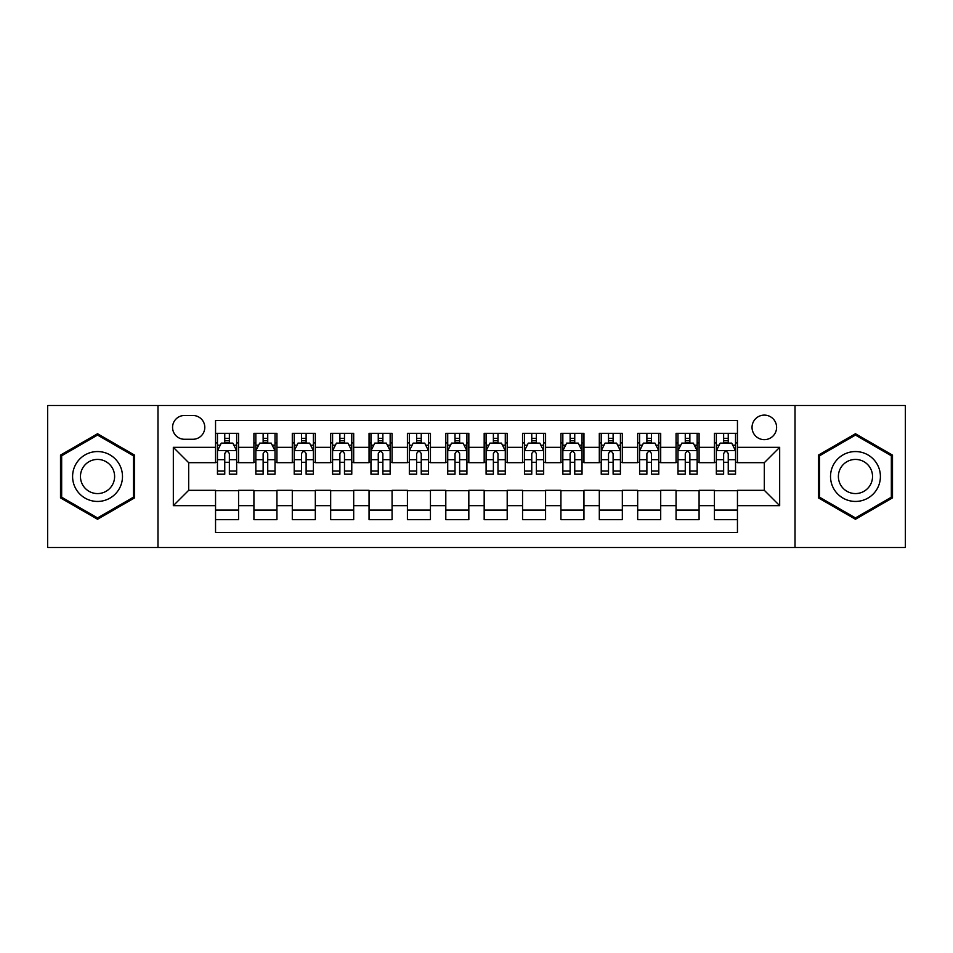 <?xml version="1.0" encoding="UTF-8"?>
<svg xmlns="http://www.w3.org/2000/svg" width="953" height="953" viewBox="0 0 953 953"><rect width="100%" height="100%" fill="white"/><g stroke="black" fill="none" stroke-linecap="round" stroke-linejoin="round"><path stroke-width="1.43" d="M764.318 415.103A12.282 12.282 0 0 0 752.036 427.385A12.282 12.282 0 0 0 764.318 439.655A12.282 12.282 0 0 0 776.6 427.385A12.282 12.282 0 0 0 764.318 415.103M795.016 547.499L905.35 547.499L905.35 405.501L795.016 405.501L795.016 547.499L157.984 547.499L157.984 405.501L47.65 405.501L47.65 547.499L157.984 547.499M737.455 433.329L714.428 433.329L714.428 447.338L699.085 447.338L699.085 462.681L714.428 462.681L714.428 447.338M699.085 447.338L699.085 433.329L676.058 433.329L676.058 447.338L660.703 447.338L660.703 462.681L676.058 462.681L676.058 447.338M660.703 447.338L660.703 433.329L637.676 433.329L637.676 447.338L622.333 447.338L622.333 462.681L637.676 462.681L637.676 447.338M622.333 447.338L622.333 433.329L599.306 433.329L599.306 447.338L583.951 447.338L583.951 462.681L599.306 462.681L599.306 447.338M583.951 447.338L583.951 433.329L560.924 433.329L560.924 447.338L545.581 447.338L545.581 462.681L560.924 462.681L560.924 447.338M545.581 447.338L545.581 433.329L522.554 433.329L522.554 447.338L507.199 447.338L507.199 462.681L522.554 462.681L522.554 447.338M507.199 447.338L507.199 433.329L484.172 433.329L484.172 447.338L468.828 447.338L468.828 462.681L484.172 462.681L484.172 447.338M468.828 447.338L468.828 433.329L445.801 433.329L445.801 447.338L430.446 447.338L430.446 462.681L445.801 462.681L445.801 447.338M430.446 447.338L430.446 433.329L407.419 433.329L407.419 447.338L392.076 447.338L392.076 462.681L407.419 462.681L407.419 447.338M392.076 447.338L392.076 433.329L369.049 433.329L369.049 447.338L353.694 447.338L353.694 462.681L369.049 462.681L369.049 447.338M353.694 447.338L353.694 433.329L330.667 433.329L330.667 447.338L315.324 447.338L315.324 462.681L330.667 462.681L330.667 447.338M315.324 447.338L315.324 433.329L292.297 433.329L292.297 447.338L276.942 447.338L276.942 462.681L292.297 462.681L292.297 447.338M276.942 447.338L276.942 433.329L253.915 433.329L253.915 462.681L238.572 462.681L238.572 433.329L215.545 433.329M215.545 519.671L238.572 519.671L238.572 490.318L253.915 490.318L253.915 519.671L276.942 519.671L276.942 490.318L292.297 490.318L292.297 505.662L276.942 505.662M292.297 505.662L292.297 519.671L315.324 519.671L315.324 490.318L330.667 490.318L330.667 505.662L315.324 505.662M330.667 505.662L330.667 519.671L353.694 519.671L353.694 490.318L369.049 490.318L369.049 505.662L353.694 505.662M369.049 505.662L369.049 519.671L392.076 519.671L392.076 490.318L407.419 490.318L407.419 505.662L392.076 505.662M407.419 505.662L407.419 519.671L430.446 519.671L430.446 490.318L445.801 490.318L445.801 505.662L430.446 505.662M445.801 505.662L445.801 519.671L468.828 519.671L468.828 490.318L484.172 490.318L484.172 505.662L468.828 505.662M484.172 505.662L484.172 519.671L507.199 519.671L507.199 490.318L522.554 490.318L522.554 505.662L507.199 505.662M522.554 505.662L522.554 519.671L545.581 519.671L545.581 490.318L560.924 490.318L560.924 505.662L545.581 505.662M560.924 505.662L560.924 519.671L583.951 519.671L583.951 490.318L599.306 490.318L599.306 505.662L583.951 505.662M599.306 505.662L599.306 519.671L622.333 519.671L622.333 490.318L637.676 490.318L637.676 505.662L622.333 505.662M637.676 505.662L637.676 519.671L660.703 519.671L660.703 490.318L676.058 490.318L676.058 505.662L660.703 505.662M676.058 505.662L676.058 519.671L699.085 519.671L699.085 490.318L714.428 490.318L714.428 505.662L699.085 505.662M184.465 439.273L192.899 439.273A11.901 11.901 0 0 0 204.8 427.385A11.901 11.901 0 0 0 192.899 415.484L184.465 415.484A11.901 11.901 0 0 0 172.564 427.385A11.901 11.901 0 0 0 184.465 439.273M795.016 405.501L157.984 405.501M737.455 447.338L737.455 420.476L215.545 420.476L215.545 462.681L188.682 462.681L188.682 490.318L215.545 490.318L215.545 532.524L737.455 532.524L737.455 490.318L764.318 490.318L764.318 462.681L737.455 462.681L737.455 447.338L779.673 447.338L779.673 505.662L737.455 505.662M215.545 505.662L173.327 505.662L173.327 447.338L215.545 447.338M714.428 505.662L714.428 519.671L737.455 519.671M215.545 442.919L217.463 442.919M224.753 442.919L229.363 442.919M236.654 442.919L238.572 442.919M215.545 462.3L217.463 462.3M224.753 462.3L229.363 462.3M236.654 462.3L238.572 462.3M215.545 490.7L238.572 490.7M215.545 510.081L238.572 510.081M253.915 462.3L255.845 462.3M263.135 462.3L267.733 462.3M275.024 462.3L276.942 462.3M253.915 442.919L255.845 442.919M263.135 442.919L267.733 442.919M275.024 442.919L276.942 442.919M253.915 490.7L276.942 490.7M253.915 510.081L276.942 510.081M292.297 490.7L315.324 490.7M292.297 510.081L315.324 510.081M292.297 442.919L294.215 442.919M301.505 442.919L306.116 442.919M313.406 442.919L315.324 442.919M292.297 462.3L294.215 462.3M301.505 462.3L306.116 462.3M313.406 462.3L315.324 462.3M330.667 490.7L353.694 490.7M330.667 510.081L353.694 510.081M330.667 442.919L332.585 442.919M339.887 442.919L344.486 442.919M351.776 442.919L353.694 442.919M330.667 462.3L332.585 462.3M339.887 462.3L344.486 462.3M351.776 462.3L353.694 462.3M369.049 490.7L392.076 490.7M369.049 510.081L392.076 510.081M369.049 442.919L370.967 442.919M378.258 442.919L382.868 442.919M390.158 442.919L392.076 442.919M369.049 462.3L370.967 462.3M378.258 462.3L382.868 462.3M390.158 462.3L392.076 462.3M407.419 490.7L430.446 490.7M407.419 510.081L430.446 510.081M407.419 442.919L409.337 442.919M416.628 442.919L421.238 442.919M428.528 442.919L430.446 442.919M407.419 462.3L409.337 462.3M416.628 462.3L421.238 462.3M428.528 462.3L430.446 462.3M445.801 490.7L468.828 490.7M445.801 510.081L468.828 510.081M445.801 442.919L447.719 442.919M455.01 442.919L459.62 442.919M466.91 442.919L468.828 442.919M445.801 462.3L447.719 462.3M455.01 462.3L459.62 462.3M466.91 462.3L468.828 462.3M484.172 490.7L507.199 490.7M484.172 510.081L507.199 510.081M484.172 442.919L486.09 442.919M493.38 442.919L497.99 442.919M505.281 442.919L507.199 442.919M484.172 462.3L486.09 462.3M493.38 462.3L497.99 462.3M505.281 462.3L507.199 462.3M522.554 490.7L545.581 490.7M522.554 510.081L545.581 510.081M522.554 442.919L524.472 442.919M531.762 442.919L536.372 442.919M543.663 442.919L545.581 442.919M522.554 462.3L524.472 462.3M531.762 462.3L536.372 462.3M543.663 462.3L545.581 462.3M560.924 490.7L583.951 490.7M560.924 510.081L583.951 510.081M560.924 442.919L562.842 442.919M570.132 442.919L574.742 442.919M582.033 442.919L583.951 442.919M560.924 462.3L562.842 462.3M570.132 462.3L574.742 462.3M582.033 462.3L583.951 462.3M599.306 490.7L622.333 490.7M599.306 510.081L622.333 510.081M599.306 442.919L601.224 442.919M608.514 442.919L613.113 442.919M620.415 442.919L622.333 442.919M599.306 462.3L601.224 462.3M608.514 462.3L613.113 462.3M620.415 462.3L622.333 462.3M637.676 490.7L660.703 490.7M637.676 510.081L660.703 510.081M637.676 442.919L639.594 442.919M646.884 442.919L651.495 442.919M658.785 442.919L660.703 442.919M637.676 462.3L639.594 462.3M646.884 462.3L651.495 462.3M658.785 462.3L660.703 462.3M676.058 490.7L699.085 490.7M676.058 510.081L699.085 510.081M676.058 442.919L677.976 442.919M685.267 442.919L689.865 442.919M697.155 442.919L699.085 442.919M676.058 462.3L677.976 462.3M685.267 462.3L689.865 462.3M697.155 462.3L699.085 462.3M714.428 490.7L737.455 490.7M714.428 510.081L737.455 510.081M714.428 442.919L716.346 442.919M723.637 442.919L728.247 442.919M735.537 442.919L737.455 442.919M714.428 462.3L716.346 462.3M723.637 462.3L728.247 462.3M735.537 462.3L737.455 462.3M188.682 462.681L173.327 447.338M188.682 490.318L173.327 505.662M779.673 447.338L764.318 462.681M779.673 505.662L764.318 490.318M97.54 519.266L134.576 497.883L134.576 455.117L97.54 433.734L60.504 455.117L60.504 497.883L97.54 519.266M892.496 455.117L855.46 433.734L818.424 455.117L818.424 497.883L855.46 519.266L892.496 497.883L892.496 455.117M229.363 438.32L224.753 438.32M236.654 471.068L229.363 471.068L229.363 474.201L236.654 474.201L236.654 450.793L232.818 443.109L221.299 443.109L217.463 450.793L217.463 474.201L224.753 474.201L224.753 471.068L217.463 471.068M217.463 450.793L217.463 433.329M236.654 450.793L236.654 433.329M224.753 443.109L224.753 433.329M229.363 433.329L229.363 443.109M229.363 471.068L229.363 453.664C227.827 450.709 226.29 450.709 224.753 453.664L224.753 471.068M97.54 451.555A24.945 24.945 0 0 0 72.595 476.5A24.945 24.945 0 0 0 97.54 501.445A24.945 24.945 0 0 0 122.484 476.5A24.945 24.945 0 0 0 97.54 451.555M97.54 459.417A17.083 17.083 0 0 0 80.457 476.5A17.083 17.083 0 0 0 97.54 493.583A17.083 17.083 0 0 0 114.61 476.5A17.083 17.083 0 0 0 97.54 459.417M133.42 497.216L97.54 517.932L61.659 497.216L61.659 455.784L97.54 435.068L133.42 455.784L133.42 497.216M833.863 464.028A24.945 24.945 0 0 0 842.988 498.097A24.945 24.945 0 0 0 877.07 488.972A24.945 24.945 0 0 0 867.933 454.903A24.945 24.945 0 0 0 833.863 464.028M840.677 467.959A17.083 17.083 0 0 0 846.919 491.283A17.083 17.083 0 0 0 870.256 485.041A17.083 17.083 0 0 0 864.002 461.717A17.083 17.083 0 0 0 840.677 467.959M891.341 455.784L891.341 497.216L855.46 517.932L819.58 497.216L819.58 455.784L855.46 435.068L891.341 455.784M267.733 438.32L263.135 438.32M275.024 471.068L267.733 471.068L267.733 474.201L275.024 474.201L275.024 450.793L271.188 443.109L259.681 443.109L255.845 450.793L255.845 474.201L263.135 474.201L263.135 471.068L255.845 471.068M255.845 450.793L255.845 433.329M275.024 450.793L275.024 433.329M263.135 443.109L263.135 433.329M267.733 433.329L267.733 443.109M267.733 471.068L267.733 453.664C266.197 450.709 264.672 450.709 263.135 453.664L263.135 471.068M306.116 438.32L301.505 438.32M313.406 471.068L306.116 471.068L306.116 474.201L313.406 474.201L313.406 450.793L309.57 443.109L298.051 443.109L294.215 450.793L294.215 474.201L301.505 474.201L301.505 471.068L294.215 471.068M294.215 450.793L294.215 433.329M313.406 450.793L313.406 433.329M301.505 443.109L301.505 433.329M306.116 433.329L306.116 443.109M306.116 471.068L306.116 453.664C304.579 450.709 303.042 450.709 301.505 453.664L301.505 471.068M344.486 438.32L339.887 438.32M351.776 471.068L344.486 471.068L344.486 474.201L351.776 474.201L351.776 450.793L347.94 443.109L336.433 443.109L332.585 450.793L332.585 474.201L339.887 474.201L339.887 471.068L332.585 471.068M332.585 450.793L332.585 433.329M351.776 450.793L351.776 433.329M339.887 443.109L339.887 433.329M344.486 433.329L344.486 443.109M344.486 471.068L344.486 453.664C342.949 450.709 341.424 450.709 339.887 453.664L339.887 471.068M382.868 438.32L378.258 438.32M390.158 471.068L382.868 471.068L382.868 474.201L390.158 474.201L390.158 450.793L386.322 443.109L374.803 443.109L370.967 450.793L370.967 474.201L378.258 474.201L378.258 471.068L370.967 471.068M370.967 450.793L370.967 433.329M390.158 450.793L390.158 433.329M378.258 443.109L378.258 433.329M382.868 433.329L382.868 443.109M382.868 471.068L382.868 453.664C381.331 450.709 379.794 450.709 378.258 453.664L378.258 471.068M421.238 438.32L416.628 438.32M428.528 471.068L421.238 471.068L421.238 474.201L428.528 474.201L428.528 450.793L424.693 443.109L413.185 443.109L409.337 450.793L409.337 474.201L416.628 474.201L416.628 471.068L409.337 471.068M409.337 450.793L409.337 433.329M428.528 450.793L428.528 433.329M416.628 443.109L416.628 433.329M421.238 433.329L421.238 443.109M421.238 471.068L421.238 453.664C419.701 450.709 418.176 450.709 416.628 453.664L416.628 471.068M459.62 438.32L455.01 438.32M466.91 471.068L459.62 471.068L459.62 474.201L466.91 474.201L466.91 450.793L463.063 443.109L451.555 443.109L447.719 450.793L447.719 474.201L455.01 474.201L455.01 471.068L447.719 471.068M447.719 450.793L447.719 433.329M466.91 450.793L466.91 433.329M455.01 443.109L455.01 433.329M459.62 433.329L459.62 443.109M459.62 471.068L459.62 453.664C458.083 450.709 456.547 450.709 455.01 453.664L455.01 471.068M497.99 438.32L493.38 438.32M505.281 471.068L497.99 471.068L497.99 474.201L505.281 474.201L505.281 450.793L501.445 443.109L489.937 443.109L486.09 450.793L486.09 474.201L493.38 474.201L493.38 471.068L486.09 471.068M486.09 450.793L486.09 433.329M505.281 450.793L505.281 433.329M493.38 443.109L493.38 433.329M497.99 433.329L497.99 443.109M497.99 471.068L497.99 453.664C496.453 450.709 494.917 450.709 493.38 453.664L493.38 471.068M536.372 438.32L531.762 438.32M543.663 471.068L536.372 471.068L536.372 474.201L543.663 474.201L543.663 450.793L539.815 443.109L528.307 443.109L524.472 450.793L524.472 474.201L531.762 474.201L531.762 471.068L524.472 471.068M524.472 450.793L524.472 433.329M543.663 450.793L543.663 433.329M531.762 443.109L531.762 433.329M536.372 433.329L536.372 443.109M536.372 471.068L536.372 453.664C534.836 450.709 533.299 450.709 531.762 453.664L531.762 471.068M574.742 438.32L570.132 438.32M582.033 471.068L574.742 471.068L574.742 474.201L582.033 474.201L582.033 450.793L578.197 443.109L566.678 443.109L562.842 450.793L562.842 474.201L570.132 474.201L570.132 471.068L562.842 471.068M562.842 450.793L562.842 433.329M582.033 450.793L582.033 433.329M570.132 443.109L570.132 433.329M574.742 433.329L574.742 443.109M574.742 471.068L574.742 453.664C573.206 450.709 571.669 450.709 570.132 453.664L570.132 471.068M613.113 438.32L608.514 438.32M620.415 471.068L613.113 471.068L613.113 474.201L620.415 474.201L620.415 450.793L616.567 443.109L605.06 443.109L601.224 450.793L601.224 474.201L608.514 474.201L608.514 471.068L601.224 471.068M601.224 450.793L601.224 433.329M620.415 450.793L620.415 433.329M608.514 443.109L608.514 433.329M613.113 433.329L613.113 443.109M613.113 471.068L613.113 453.664C611.588 450.709 610.051 450.709 608.514 453.664L608.514 471.068M651.495 438.32L646.884 438.32M658.785 471.068L651.495 471.068L651.495 474.201L658.785 474.201L658.785 450.793L654.949 443.109L643.43 443.109L639.594 450.793L639.594 474.201L646.884 474.201L646.884 471.068L639.594 471.068M639.594 450.793L639.594 433.329M658.785 450.793L658.785 433.329M646.884 443.109L646.884 433.329M651.495 433.329L651.495 443.109M651.495 471.068L651.495 453.664C649.958 450.709 648.421 450.709 646.884 453.664L646.884 471.068M689.865 438.32L685.267 438.32M697.155 471.068L689.865 471.068L689.865 474.201L697.155 474.201L697.155 450.793L693.319 443.109L681.812 443.109L677.976 450.793L677.976 474.201L685.267 474.201L685.267 471.068L677.976 471.068M677.976 450.793L677.976 433.329M697.155 450.793L697.155 433.329M685.267 443.109L685.267 433.329M689.865 433.329L689.865 443.109M689.865 471.068L689.865 453.664C688.34 450.709 686.803 450.709 685.267 453.664L685.267 471.068M728.247 438.32L723.637 438.32M735.537 471.068L728.247 471.068L728.247 474.201L735.537 474.201L735.537 450.793L731.701 443.109L720.182 443.109L716.346 450.793L716.346 474.201L723.637 474.201L723.637 471.068L716.346 471.068M716.346 450.793L716.346 433.329M735.537 450.793L735.537 433.329M723.637 443.109L723.637 433.329M728.247 433.329L728.247 443.109M728.247 471.068L728.247 453.664C726.71 450.709 725.173 450.709 723.637 453.664L723.637 471.068M253.915 505.662L238.572 505.662M253.915 447.338L238.572 447.338M236.558 450.602L217.558 450.602M217.463 445.23L220.25 445.23M233.866 445.23L236.654 445.23M224.753 459.68L217.463 459.68M236.654 459.68L229.363 459.68M229.363 440.762L224.753 440.762M274.929 450.602L255.94 450.602M255.845 445.23L258.62 445.23M272.248 445.23L275.024 445.23M263.135 459.68L255.845 459.68M275.024 459.68L267.733 459.68M267.733 440.762L263.135 440.762M313.311 450.602L294.31 450.602M294.215 445.23L297.002 445.23M310.618 445.23L313.406 445.23M301.505 459.68L294.215 459.68M313.406 459.68L306.116 459.68M306.116 440.762L301.505 440.762M351.681 450.602L332.692 450.602M332.585 445.23L335.373 445.23M349.001 445.23L351.776 445.23M339.887 459.68L332.585 459.68M351.776 459.68L344.486 459.68M344.486 440.762L339.887 440.762M390.063 450.602L371.062 450.602M370.967 445.23L373.743 445.23M387.371 445.23L390.158 445.23M378.258 459.68L370.967 459.68M390.158 459.68L382.868 459.68M382.868 440.762L378.258 440.762M428.433 450.602L409.433 450.602M409.337 445.23L412.125 445.23M425.753 445.23L428.528 445.23M416.628 459.68L409.337 459.68M428.528 459.68L421.238 459.68M421.238 440.762L416.628 440.762M466.815 450.602L447.815 450.602M447.719 445.23L450.495 445.23M464.123 445.23L466.91 445.23M455.01 459.68L447.719 459.68M466.91 459.68L459.62 459.68M459.62 440.762L455.01 440.762M505.185 450.602L486.185 450.602M486.09 445.23L488.877 445.23M502.505 445.23L505.281 445.23M493.38 459.68L486.09 459.68M505.281 459.68L497.99 459.68M497.99 440.762L493.38 440.762M543.567 450.602L524.567 450.602M524.472 445.23L527.247 445.23M540.875 445.23L543.663 445.23M531.762 459.68L524.472 459.68M543.663 459.68L536.372 459.68M536.372 440.762L531.762 440.762M581.938 450.602L562.937 450.602M562.842 445.23L565.629 445.23M579.257 445.23L582.033 445.23M570.132 459.68L562.842 459.68M582.033 459.68L574.742 459.68M574.742 440.762L570.132 440.762M620.308 450.602L601.319 450.602M601.224 445.23L603.999 445.23M617.627 445.23L620.415 445.23M608.514 459.68L601.224 459.68M620.415 459.68L613.113 459.68M613.113 440.762L608.514 440.762M658.69 450.602L639.689 450.602M639.594 445.23L642.382 445.23M655.998 445.23L658.785 445.23M646.884 459.68L639.594 459.68M658.785 459.68L651.495 459.68M651.495 440.762L646.884 440.762M697.06 450.602L678.071 450.602M677.976 445.23L680.752 445.23M694.38 445.23L697.155 445.23M685.267 459.68L677.976 459.68M697.155 459.68L689.865 459.68M689.865 440.762L685.267 440.762M735.442 450.602L716.442 450.602M716.346 445.23L719.134 445.23M732.75 445.23L735.537 445.23M723.637 459.68L716.346 459.68M735.537 459.68L728.247 459.68M728.247 440.762L723.637 440.762"/></g></svg>
